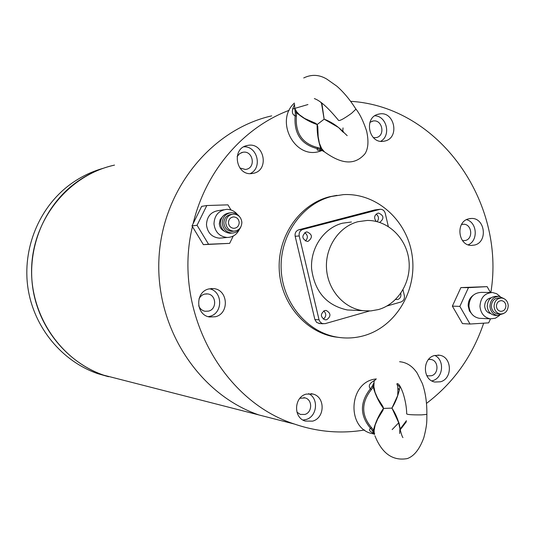 <?xml version="1.0" encoding="UTF-8"?>
<svg xmlns="http://www.w3.org/2000/svg" width="535" height="535" viewBox="0 0 535 535"><rect width="100%" height="100%" fill="white"/><g stroke="black" fill="none" stroke-linecap="round" stroke-linejoin="round"><path stroke-width="0.8" d="M192.433 226.613C172.384 308.942 221.202 400.588 294.484 424.068L258.953 414.959C199.201 394.562 155.685 328.503 158.915 259.421C161.844 190.326 210.823 129.697 271.713 115.868C210.823 129.697 161.844 190.326 158.915 259.421C155.685 328.503 199.201 394.562 258.953 414.959L103.757 375.195C67.303 362.656 38.794 328.169 32.802 288.164C26.857 248.16 44.057 206.263 75.428 183.003C87.339 174.243 100.366 168.278 114.523 165.094M113.226 165.395C68.895 175.654 33.825 218.22 31.692 266.283C29.351 314.333 60.395 360.47 103.757 375.195L97.831 373.677C61.926 361.332 33.859 327.407 27.96 288.064C22.109 248.721 39.042 207.513 69.945 184.628C80.123 177.125 91.204 171.688 103.181 168.311M434.393 355.534C422.175 358.504 422.536 380.051 434.835 382.03L440.465 381.789C452.851 378.666 452.088 356.791 439.536 355.233L434.393 355.534M431.812 380.893L432.628 380.673C443.308 377.978 444.826 359.888 434.761 355.434M306.18 394.114C293.956 397.11 293.193 417.721 305.191 421.058L312.614 421.139C325.079 417.975 325.374 396.896 312.995 394.054L306.18 394.114M302.984 420.062L306.013 419.534C317.195 416.685 319.02 398.388 308.615 393.64M208.717 288.967C194.887 291.943 195.643 315.155 209.626 316.994L215.431 316.74C229.609 313.557 228.131 289.682 213.679 288.619L208.717 288.967M208.249 316.66L209.827 316.325C223.128 313.363 222.848 291.254 209.479 288.786M247.003 145.56C231.153 148.576 236.042 176.028 251.965 173.547L253.597 173.26C269.774 170.016 264.056 142.029 247.879 145.38L247.003 145.56M378.586 114.149C363.479 117.025 368.521 144.049 383.628 141.267L384.799 141.039C400.113 137.983 394.482 110.605 379.215 114.015L378.586 114.149M468.667 218.842C455.338 221.697 457.96 245.846 471.536 245.418L474.639 245.03C488.121 242.021 485.071 217.578 471.308 218.467L468.667 218.842M364.308 335.579C396.188 326.41 417.414 290.197 412.104 255.222C407.128 220.193 376.413 192.647 343.303 194.64L331.68 196.439C302.128 203.822 279.879 235.206 281.149 268.684C282.212 302.168 306.588 331.834 336.562 337.05C345.944 338.688 355.193 338.2 364.308 335.579M336.956 195.335L329.567 196.746C300.108 204.102 277.926 235.373 279.196 268.73C280.253 302.094 304.549 331.653 334.435 336.849L340.641 337.638M426.549 403.337C453.439 382.926 472.479 356.21 483.667 323.173M490.862 292.511C505.849 201.755 438.954 106.612 350.679 101.322M461.491 224.539L463.384 224.252C471.803 223.757 473.622 238.684 465.37 240.516L462.548 240.663M369.892 122.375L372.975 121.03C382.311 119.011 385.702 135.723 376.332 137.582L373.417 137.662M237.119 156.548L239.687 153.572L242.95 152.248C252.834 150.302 256.238 167.361 246.361 169.321L245.451 169.481L239.827 167.97M199 298.811L200.478 296.577L202.531 294.919L204.457 294.116L207.593 293.916C216.387 294.658 217.21 309.19 208.563 311.109L205.106 311.276C202.043 310.628 199.903 308.789 198.699 305.746M299.901 398.274L305.111 397.893C312.647 399.692 312.413 412.538 304.803 414.451L300.322 414.418L296.938 412.157M428.515 359.48L430.976 359.48C438.646 360.49 439.061 373.845 431.484 375.731L428.094 375.891L426.662 375.423M307.939 104.546L292.565 109.046M289.234 110.277C243.224 127.557 205.621 171.039 193.135 223.603M294.484 424.068C317.636 431.966 340.996 433.938 364.556 429.993M468.199 244.816C478.404 240.683 477.2 222.359 466.54 219.658M380.733 141.287C391.259 135.576 386.798 116.108 374.861 115.781M250.126 173.608C262.745 168.171 257.509 145.948 243.786 146.817M108.592 376.727L97.831 373.677M395.612 299.453L397.806 299.48C400.381 298.39 401.35 296.37 400.722 293.414M306.053 232.063C301.499 235.754 301.84 238.864 307.09 241.392L308.227 241.258C312.788 237.52 312.42 234.41 307.117 231.929L306.053 232.063M324.598 310.588C320.224 313.945 320.365 317.021 325.033 319.816L326.751 319.709C331.138 316.312 330.971 313.229 326.25 310.474L324.598 310.588M379.542 222.353L379.87 222.286C384.304 218.534 383.903 215.478 378.66 213.111L377.77 213.238C374.179 215.244 373.677 217.979 376.265 221.443M378.466 309.558C398.214 303.994 411.696 281.718 408.854 259.796C406.212 237.841 387.701 220.152 367.237 220.447L357.955 221.704C339.096 226.559 325.2 246.983 326.497 268.343C327.641 289.716 343.744 308.227 363.004 310.688L370.795 310.922L378.466 309.558M351.448 221.998L342.373 223.222C323.916 227.97 310.327 247.872 311.591 268.69C314.627 291.662 326.537 305.425 347.302 309.966L353.709 310.26M388.303 226.472L385.253 213.325C384.471 210.723 382.839 209.366 380.352 209.252L302.843 229.415C299.968 230.511 298.757 232.692 299.212 235.955L319.054 319.816L320.231 322.144L322.304 323.568L325.113 323.655L369.444 310.995M386.959 305.993L400.882 302.021C403.624 300.911 404.774 298.757 404.34 295.574L403.002 289.816M379.368 209.392L374.828 209.907L298.784 229.796L302.843 229.415M299.212 235.955L295.173 236.289L314.881 319.542L319.054 319.816M305.385 240.977C308.22 237.968 307.999 235.199 304.729 232.678M323.314 319.127C326.403 316.56 326.551 313.831 323.762 310.929M377.148 221.657C379.188 218.802 378.854 216.28 376.145 214.107M374.828 209.907L379.623 209.332M319.723 323.528L316.666 322.445L314.881 319.542M295.173 236.289C294.718 233.046 295.922 230.879 298.784 229.796M392.162 429.592L398.789 422.717M399.344 390.015L398.114 388.283M396.977 384.819L399.765 386.504M376.299 378.874C374.319 380.626 373.584 381.85 374.079 382.558L373.858 386.571L375.028 392.262L377.623 398.147L382.933 406.546L383.535 408.419L391.928 408.125L397.672 395.579C399.204 391.272 399.906 388.035 399.779 385.869M399.638 433.51L399.939 428.288L398.97 423.339L391.968 408.118C396.014 414.25 398.769 421.192 400.24 428.936L406.426 420.67M397.672 395.579C398.12 388.283 397.846 384.351 396.856 383.782C398.435 382.953 400.528 386.15 403.129 393.372C405.356 400.454 406.546 407.168 406.7 413.515C405.878 414.518 410.86 414.973 421.64 414.879L426.85 414.391L426.87 413.702M376.159 378.981C348.285 381.261 345.911 429.933 373.517 433.858M383.481 408.412L382.953 410.318L377.73 418.912L375.195 424.89L374.085 430.595L374.346 434.554L372.28 430.461L370.561 428.328L371.544 427.679L373.477 430.013C375.59 422.075 378.927 414.879 383.481 408.412C378.86 402.159 375.456 395.057 373.256 387.106L371.35 389.587C361.105 402.641 361.172 415.341 371.544 427.679M373.958 433.51C369.504 431.37 368.374 429.645 370.561 428.328C359.801 415.528 359.734 402.36 370.36 388.818C368.02 385.989 369.518 383.134 374.854 380.265M400.14 386.477L400.019 386.303C398.635 394.302 395.954 401.571 391.968 408.118M402.173 426.462L402.434 426.93L406.332 421.781L400.575 429.224M372.059 386.537L374.079 382.558L373.256 387.106L372.059 386.537L370.36 388.818L371.35 389.587M372.28 430.461L373.477 430.013L374.346 434.554M402.935 437.603C401.812 436.239 400.307 430.909 398.408 421.613C399.304 423.178 399.826 426.194 399.979 430.648L400.093 429.792M400.514 429.317L400.24 428.936M294.497 104.131L294.752 108.444L296.825 111.962L299.553 114.871L304.642 118.449L315.65 123.311L317.201 124.521L324.123 119.185L321.441 102.807M342.721 131.791L338.568 127.511L324.156 119.151C331.011 121.773 337.204 125.832 342.748 131.322L343.035 127.925M314.366 98.554L315.175 98.915C320.799 101.168 328.49 108.204 338.26 120.014C338.642 121.605 343.062 119.379 351.522 113.34L355.949 109.173L355.441 108.351M294.397 103.061C274.502 120.836 294.832 159.57 319.515 151.385L322.297 150.449M319.515 151.385L321.588 150.335C317.817 150.716 316.426 150.161 317.422 148.67L317.87 147.627L320.793 148.389C318.144 140.598 316.934 132.653 317.155 124.548L317.77 126.447L318.178 136.706L319.375 143.159L321.622 148.536L324.464 151.886C338.588 161.998 353.167 167.395 364.937 153.833C368.261 148.75 368.829 141.166 366.635 131.082C363.385 121.251 359.828 113.928 355.976 109.127M320.057 149.392L320.793 148.389L324.043 151.646L320.057 149.392L317.422 148.67C301.232 144.577 293.809 133.643 295.153 115.868C291.756 114.363 291.475 110.725 294.31 104.96M321.823 103.088L324.156 119.151M317.155 124.548C309.778 122.074 302.93 118.141 296.624 112.745L296.403 115.988C295.106 133.128 302.262 143.674 317.87 147.627M342.748 131.322L343.249 131.343L343.283 132.319M295.307 112.905L294.752 108.444L296.624 112.745L295.307 112.905L295.153 115.868L296.403 115.988M239.198 222.426C238.737 219.029 236.885 217.197 233.655 216.922C230.371 217.344 228.632 219.31 228.452 222.814C228.9 226.165 230.712 227.997 233.882 228.325C237.232 227.957 239.005 225.991 239.198 222.426M225.757 222.914C226.425 227.91 229.12 230.665 233.855 231.173C238.904 230.645 241.579 227.696 241.88 222.333C241.178 217.21 238.389 214.461 233.514 214.074C228.612 214.729 226.024 217.671 225.757 222.914M231.842 214.308L231.635 214.334C226.746 214.983 224.165 217.919 223.897 223.142C224.566 228.117 227.255 230.859 231.969 231.367L233.648 231.194M239.54 216.675C237.466 213.98 234.805 212.636 231.535 212.636C225.69 213.425 222.607 216.949 222.286 223.195C223.082 229.161 226.298 232.451 231.943 233.066C236.035 232.919 238.978 230.913 240.777 227.047M229.602 212.903C223.811 213.726 220.761 217.23 220.447 223.423C221.243 229.361 224.446 232.638 230.07 233.253L232.009 233.073M222.647 216.488L220.112 219.631L219.317 223.697C219.631 227.248 221.329 229.762 224.412 231.24M237.493 214.582C234.624 211.058 231 209.312 226.619 209.359C218.628 210.496 214.415 215.337 213.98 223.891C215.063 232.043 219.457 236.57 227.181 237.466C232.692 237.319 236.724 234.691 239.279 229.568M223.871 209.767L218.929 210.509C211.044 211.626 206.891 216.401 206.47 224.814C207.526 232.839 211.867 237.293 219.477 238.169L222.212 237.921M231.006 209.974L227.93 204.851L206.818 205.527L197.054 225.268L208.55 244.234L229.649 243.371L233.233 236.049M229.649 243.371L203.38 244.649L191.998 225.897L201.668 206.37L206.818 205.527M197.054 225.268L191.998 225.897M208.55 244.234L203.38 244.649M505.889 305.726C505.562 302.837 504.124 301.151 501.576 300.67C498.379 300.804 496.667 302.676 496.426 306.287C496.747 309.15 498.172 310.828 500.686 311.33C503.91 311.23 505.649 309.364 505.889 305.726M494.059 306.428C494.534 310.708 496.654 313.236 500.419 313.991C505.274 313.858 507.882 311.056 508.25 305.585C507.755 301.238 505.588 298.711 501.756 298.008C496.975 298.216 494.407 301.024 494.059 306.428M500.86 297.988L499.028 297.948C494.26 298.162 491.698 300.958 491.351 306.334C491.832 310.608 493.945 313.122 497.69 313.878L498.587 313.918M503.963 298.624L499.128 296.35C493.417 296.617 490.348 299.968 489.926 306.421C490.501 311.537 493.036 314.553 497.523 315.469L503.555 313.55M498.052 296.33L496.42 296.303C490.722 296.564 487.666 299.908 487.245 306.334C487.82 311.43 490.341 314.44 494.821 315.349L495.891 315.396M491.13 297.808C487.017 298.644 484.864 301.412 484.67 306.12C485.111 310.213 487.117 312.694 490.689 313.557M500.111 296.51L496.681 293.742L492.601 292.531C484.75 292.919 480.537 297.547 479.962 306.394C480.751 313.416 484.222 317.569 490.381 318.847L495.316 318.251L499.59 315.423M491.11 292.511L481.42 292.377C473.662 292.759 469.496 297.313 468.934 306.033C469.71 312.948 473.141 317.034 479.226 318.298L480.691 318.372M473.074 295.394C469.763 297.908 468.132 301.412 468.178 305.906L469.442 310.935L472.532 314.834M490.475 292.505L487.117 286.64L468.453 287.649L459.853 306.388L470.038 324.029L488.689 322.859L490.508 318.86M487.117 286.64L460.889 287.589L452.363 306.134L462.454 323.595L470.038 324.029M468.453 287.649L460.889 287.589M459.853 306.388L452.363 306.134M430.006 359.373L430.976 359.48M303.893 397.645L305.111 397.893M205.868 293.869L207.593 293.916M241.466 152.636L242.95 152.248M371.899 121.305L372.975 121.03M462.441 224.325L463.384 224.252M336.562 337.05L334.435 336.849M469.77 218.601L471.308 218.467M377.469 114.477L379.215 114.015M245.471 146.028L247.879 145.38M210.864 288.579L213.679 288.619M311.009 393.66L312.995 394.054M437.951 355.066L439.536 355.233M363.004 310.688L347.302 309.966M323.107 323.775L318.913 323.474M378.018 213.184L378.66 213.111M325.541 310.44L326.25 310.474M306.354 231.996L307.117 231.929M374.915 435.791C381.997 453.533 392.784 461.137 407.289 458.589C414.097 456.188 419.614 449.213 423.834 437.663C427.585 423.085 426.662 420.363 426.883 414.378M399.605 361.727C406.647 362.329 412.512 366.127 417.193 373.136L422.356 383.535C425.512 392.563 427.01 402.848 426.85 414.391M374.707 433.671L374.092 433.417M402.434 426.93L400.601 429.257M347.188 135.649L338.568 127.511L342.741 131.811M303.726 77.95C311.53 74.158 319.248 74.559 326.865 79.14L336.97 86.275C343.871 92.388 350.198 100.018 355.949 109.173M320.86 102.386L321.709 103.81L321.455 102.82M321.588 150.335L323.127 150.957M343.249 131.343L343.37 132.399M232.538 217.07L233.655 216.922M233.855 231.173L231.969 231.367M231.943 233.066L230.07 233.253M227.181 237.466L219.477 238.169M500.981 300.657L501.576 300.67M500.419 313.991L497.69 313.878M497.523 315.469L494.821 315.349M490.381 318.847L479.226 318.298"/></g></svg>
